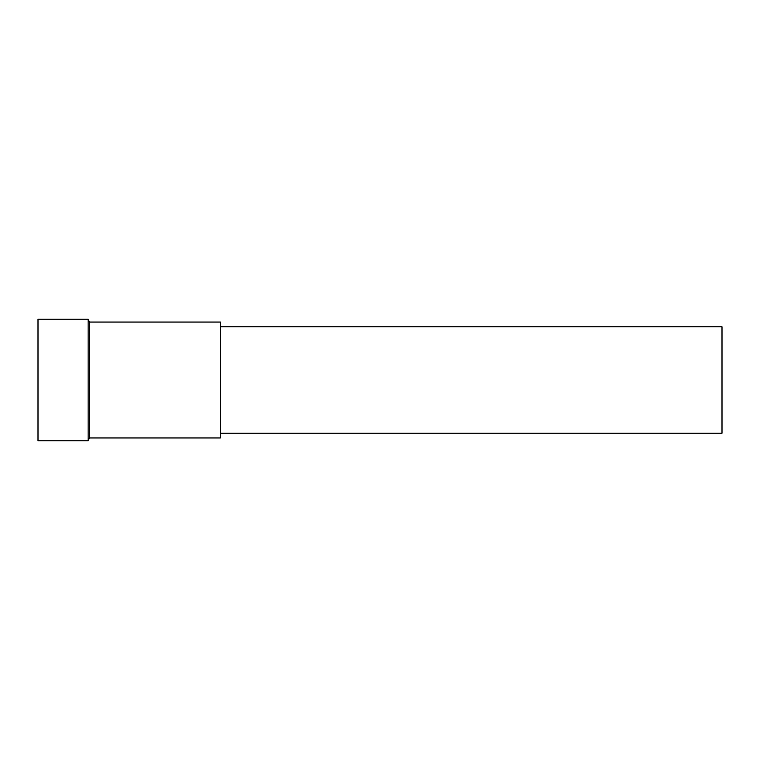 <?xml version="1.0" encoding="UTF-8"?>
<svg xmlns="http://www.w3.org/2000/svg" width="760" height="760" viewBox="0 0 760 760"><rect width="100%" height="100%" fill="white"/><g stroke="black" fill="none" stroke-linecap="round" stroke-linejoin="round"><path stroke-width="1.14" d="M38 319.2L38 440.8L88.141 440.8L88.141 319.2L38 319.2M89.433 437.95L220.4 437.95L220.4 322.05L89.433 322.05L89.433 437.95L88.141 440.8M220.4 326.8L722 326.8L722 433.2L220.4 433.2M89.433 322.05L88.141 319.2"/></g></svg>
